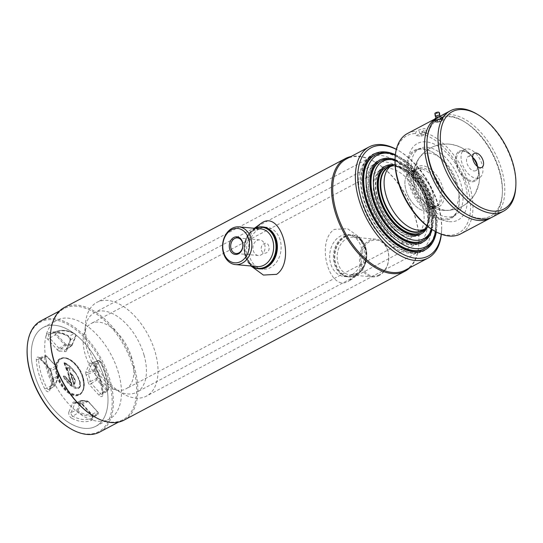 <?xml version="1.0" encoding="UTF-8"?>
<svg xmlns="http://www.w3.org/2000/svg" width="543" height="543" viewBox="0 0 543 543"><rect width="100%" height="100%" fill="white"/><g stroke="black" fill="none" stroke-linecap="round" stroke-linejoin="round"><path stroke-width="0.41" stroke-dasharray="2.71 2.04" d="M93.186 415.972A62.9 35.668 62.1 0 0 122.969 419.739A62.9 35.668 62.1 0 0 133.279 367.74A62.9 35.668 62.1 0 0 64.067 308.587A62.9 35.668 62.1 0 0 50.458 335.35M123.974 420.16A63.741 36.143 62.1 0 0 134.426 367.462A63.741 36.143 62.1 0 0 64.284 307.514M99.695 432.072A62.9 35.668 62.1 0 0 110.012 380.073A62.9 35.668 62.1 0 0 40.793 320.92M69.3 427.938A62.058 35.193 62.1 0 0 108.865 380.351A62.058 35.193 62.1 0 0 62.472 321.965A62.058 35.193 62.1 0 0 27.15 348.396M118.483 372.865A55.956 31.732 62.1 0 0 56.906 320.234A55.956 31.732 62.1 0 0 47.73 366.498A55.956 31.732 62.1 0 0 109.306 419.121A55.956 31.732 62.1 0 0 118.483 372.865M105.009 379.998A55.956 31.732 62.1 0 0 43.433 327.375A55.956 31.732 62.1 0 0 34.257 373.638A55.956 31.732 62.1 0 0 95.833 426.262A55.956 31.732 62.1 0 0 105.009 379.998A55.956 31.732 -117.9 0 1 84.504 428.352A55.956 31.732 -117.9 0 1 34.257 373.638A55.956 31.732 -117.9 0 1 54.762 325.291A55.956 31.732 -117.9 0 1 105.009 379.998M409.856 267.713A63.741 36.143 62.1 0 0 418.87 244.072A63.741 36.143 62.1 0 0 415.531 218.496A63.741 36.143 62.1 0 0 375.573 162.371A63.741 36.143 62.1 0 0 350.954 156.554M261.448 250.194C263.084 256.323 270.889 252.19 268.792 246.298C267.434 240.203 259.629 244.316 261.448 250.194M405.295 270.129A62.9 35.668 62.1 0 0 418.904 243.359A62.9 35.668 62.1 0 0 415.612 218.123A62.9 35.668 62.1 0 0 376.177 162.737A62.9 35.668 62.1 0 0 346.393 158.97M441.344 234.216A62.9 35.668 62.1 0 0 441.561 231.352A62.9 35.668 62.1 0 0 438.269 206.116A62.9 35.668 62.1 0 0 398.84 150.73A62.9 35.668 62.1 0 0 396.349 149.311M441.249 234.176A61.216 34.711 62.1 0 0 441.635 229.933A61.216 34.711 62.1 0 0 438.432 205.369A61.216 34.711 62.1 0 0 400.055 151.47A61.216 34.711 62.1 0 0 396.322 149.406M436.321 231.97A54.273 30.775 62.1 0 0 434.04 204.976A54.273 30.775 62.1 0 0 395.385 154.728M432.635 205.722A54.273 30.775 62.1 0 0 372.905 154.68A54.273 30.775 62.1 0 0 364.007 199.552A54.273 30.775 62.1 0 0 423.737 250.594A54.273 30.775 62.1 0 0 432.635 205.722M255.481 228.372A20.614 15.93 -84.9 0 0 254.586 228.807A20.614 15.93 -84.9 0 0 244.153 246.977A20.614 15.93 -84.9 0 0 252.095 266.084M254.972 228.325A21.034 16.256 -84.9 0 0 254.742 228.447A21.034 16.256 -84.9 0 0 244.126 246.515A21.034 16.256 -84.9 0 0 251.579 266.043M259.262 228.854A21.034 16.256 -84.9 0 0 248.667 251.647A21.034 16.256 -84.9 0 0 262.968 269.179A21.034 16.256 -84.9 0 0 270.448 267.597A21.034 16.256 -84.9 0 0 281.043 244.805A21.034 16.256 -84.9 0 0 266.735 227.273A21.034 16.256 -84.9 0 0 259.262 228.854M261.088 254.918A7.84 6.054 -84.9 0 0 265.032 246.42A7.84 6.054 -84.9 0 0 259.703 239.891A7.84 6.054 -84.9 0 0 256.92 240.481A7.84 6.054 -84.9 0 0 252.97 248.972A7.84 6.054 -84.9 0 0 258.298 255.502A7.84 6.054 -84.9 0 0 261.088 254.918M379.509 274.765A18.089 13.982 95.1 0 1 361.536 265.079A18.089 13.982 95.1 0 1 369.898 241.445A18.089 13.982 95.1 0 1 387.872 251.124A18.089 13.982 95.1 0 1 379.509 274.765M379.204 275.491A18.93 14.627 95.1 0 1 372.478 276.91A18.93 14.627 95.1 0 1 359.602 261.135A18.93 14.627 95.1 0 1 369.138 240.617A18.93 14.627 95.1 0 1 375.865 239.198A18.93 14.627 95.1 0 1 388.74 254.972A18.93 14.627 95.1 0 1 379.204 275.491M345.287 236.965A20.614 15.93 95.1 0 1 365.772 247.995A20.614 15.93 95.1 0 1 356.242 274.934A20.614 15.93 95.1 0 1 335.764 263.898A20.614 15.93 95.1 0 1 345.287 236.965M356.093 275.294A21.034 16.256 95.1 0 1 348.613 276.876A21.034 16.256 95.1 0 1 334.312 259.344A21.034 16.256 95.1 0 1 344.907 236.551A21.034 16.256 95.1 0 1 352.387 234.976A21.034 16.256 95.1 0 1 366.688 252.502A21.034 16.256 95.1 0 1 356.093 275.294M351.572 274.894A21.034 16.256 95.1 0 1 344.092 276.468A21.034 16.256 95.1 0 1 329.791 258.943A21.034 16.256 95.1 0 1 340.386 236.144A21.034 16.256 95.1 0 1 347.859 234.569A21.034 16.256 95.1 0 1 362.167 252.095A21.034 16.256 95.1 0 1 351.572 274.894M258.828 268.799A21.034 16.256 95.1 0 1 246.529 258.169A21.034 16.256 95.1 0 1 248.592 235.167A21.034 16.256 95.1 0 1 255.502 228.515A21.034 16.256 95.1 0 1 262.595 226.906M251.633 266.851L246.502 255.868L246.766 243.42L252.074 231.807L260.735 223.485M349.061 280.846L358.774 271.914L364.075 260.307L364.326 247.859L359.195 236.897L347.418 228.678L334.216 229.411C315.008 242.361 329.954 293.933 349.061 280.846M355.332 275.226A21.034 16.256 -84.9 0 0 362.235 268.575A21.034 16.256 -84.9 0 0 364.305 245.572A21.034 16.256 -84.9 0 0 344.147 236.483A21.034 16.256 -84.9 0 0 334.427 263.973A21.034 16.256 -84.9 0 0 355.332 275.226M429.418 204.297A46.284 26.24 -117.9 0 1 421.83 242.558A46.284 26.24 -117.9 0 1 370.903 199.037A46.284 26.24 -117.9 0 1 378.485 160.769A46.284 26.24 -117.9 0 1 429.418 204.297M395.046 159.574A46.284 26.24 -117.9 0 1 430.823 203.55A46.284 26.24 -117.9 0 1 432.119 229.526M395.352 155.04A51.795 29.37 -117.9 0 1 434.312 203.863A51.795 29.37 -117.9 0 1 436.043 231.82M387.817 153.153A53.01 30.062 -117.9 0 1 433.552 204.745A53.01 30.062 -117.9 0 1 433.368 239.117M88.176 346.224A53.01 30.062 -117.9 0 1 96.864 302.39A53.01 30.062 -117.9 0 1 155.203 352.251A53.01 30.062 -117.9 0 1 146.508 396.078A53.01 30.062 -117.9 0 1 88.176 346.224M391.496 159.506A45.021 25.528 -117.9 0 1 430.334 203.313A45.021 25.528 -117.9 0 1 430.178 232.506M144.024 355.041A45.021 25.528 -117.9 0 1 136.646 392.256A45.021 25.528 -117.9 0 1 87.104 349.923A45.021 25.528 -117.9 0 1 94.482 312.7A45.021 25.528 -117.9 0 1 144.024 355.041M395.026 160.165A43.807 24.842 -117.9 0 1 431.094 202.437A43.807 24.842 -117.9 0 1 431.624 229.214M377.792 198.514A38.288 21.713 -117.9 0 1 384.071 166.864A38.288 21.713 -117.9 0 1 426.201 202.865A38.288 21.713 -117.9 0 1 419.922 234.522A38.288 21.713 -117.9 0 1 377.792 198.514M393.865 164.753A38.288 21.713 -117.9 0 1 427.606 202.118A38.288 21.713 -117.9 0 1 427.165 227.598M423.968 229.519A36.055 20.444 62.1 0 0 427.606 224.558A36.055 20.444 62.1 0 0 429.615 215.646A36.055 20.444 62.1 0 0 427.728 201.181A36.055 20.444 62.1 0 0 405.126 169.436A36.055 20.444 62.1 0 0 396.621 166.097A36.055 20.444 62.1 0 0 390.478 166.321M425.257 228.834A37.026 20.994 62.1 0 0 426.995 225.895A37.026 20.994 62.1 0 0 427.117 201.887A37.026 20.994 62.1 0 0 395.175 165.853A37.026 20.994 62.1 0 0 391.768 165.635M131.929 358.319A37.026 20.994 62.1 0 0 91.183 323.499A37.026 20.994 62.1 0 0 85.115 354.104A37.026 20.994 62.1 0 0 125.861 388.924A37.026 20.994 62.1 0 0 131.929 358.319M382.713 196.946A35.634 20.206 62.1 0 0 409.354 230.47A35.634 20.206 62.1 0 0 429.635 215.293A35.634 20.206 62.1 0 0 427.769 200.998A35.634 20.206 62.1 0 0 405.431 169.62A35.634 20.206 62.1 0 0 382.713 196.946M73.787 383.521L71.119 374.1L74.14 384.77L71.819 384.804L70.916 382.381L70.325 382.564L65.289 376.435L63.28 376.055L63.205 376.598C67.413 384.546 79.122 394.008 80.432 384.946C77.792 374.432 72.382 366.987 64.217 362.609L64.006 362.989L64.712 362.887C72.504 367.095 77.744 374.256 80.445 384.369C79.332 393.18 68.031 384.084 63.87 376.333L65.384 376.469L70.834 382.808L71.635 385.014L74.038 385.34L73.97 383.915C77.703 383.127 73.536 375.091 70.386 372.579L74.215 384.783M99.023 361.041A0.842 0.631 -157 0 0 97.923 360.762L94.109 369.763L88.122 372.376L91.937 363.382A2.416 1.371 -117.9 0 1 92.398 362.887A2.416 1.371 -117.9 0 1 94.699 364.441A47.01 26.661 -117.9 0 1 100.489 378.892A47.01 26.661 -117.9 0 1 102.953 393.037A1.683 0.882 177.2 0 0 102.505 393.675A1.683 0.882 177.2 0 0 102.96 394.238A48.694 27.612 62.1 0 0 100.414 379.591A48.694 27.612 62.1 0 0 94.414 364.625A4.093 2.321 62.1 0 0 89.731 362.819L85.916 371.819A1.683 1.256 -157 0 0 88.122 372.376A2.416 1.371 -117.9 0 0 88.129 373.91A2.416 1.371 -117.9 0 0 88.231 374.208L95.256 370.828A1.032 0.584 -117.9 0 1 95.208 370.699A1.032 0.584 -117.9 0 1 95.208 370.041L99.023 361.041A1.032 0.584 -117.9 0 1 100.204 361.502L100.061 361.59A1.873 1.059 62.1 0 0 98.276 360.382A1.873 1.059 62.1 0 0 97.923 360.762L91.937 363.382A1.683 1.256 23 0 1 89.731 362.819M87.769 401.399A1.032 0.584 -117.9 0 1 88.4 401.718L97.747 411.899A1.032 0.584 -117.9 0 1 98.134 412.585A1.032 0.584 -117.9 0 1 97.957 413.447A0.842 0.692 63.8 0 1 97.774 414.492A46.474 26.349 62.1 0 1 78.368 412.748A0.842 0.536 -62.4 0 0 78.905 411.737A1.032 0.584 -117.9 0 1 78.206 410.141A0.842 0.631 23 0 0 77.099 409.863A1.873 1.059 62.1 0 0 77.106 411.051A1.873 1.059 62.1 0 0 78.368 412.748L72.755 416.196A2.416 1.371 -117.9 0 1 71.126 414.01A2.416 1.371 -117.9 0 1 71.119 412.476L77.099 409.863L80.914 400.863L74.934 403.476A2.416 1.371 -117.9 0 1 75.396 402.987A2.416 1.371 -117.9 0 1 76.034 402.96L81.776 400.462A0.842 0.611 105.2 0 1 82.495 400.924A30.944 17.546 62.1 0 0 87.769 401.399A0.842 0.679 -96.6 0 0 86.907 400.924A30.103 17.071 -117.9 0 1 81.776 400.462A1.873 1.059 62.1 0 0 81.274 400.483A1.873 1.059 62.1 0 0 80.914 400.863A0.842 0.631 23 0 1 82.02 401.141A1.032 0.584 -117.9 0 1 82.495 400.924M88.4 401.718L88.047 401.508A1.873 1.059 62.1 0 0 86.907 400.924L81.077 403.415A2.416 1.371 -117.9 0 1 82.543 404.162L91.896 414.343A2.416 1.371 -117.9 0 1 92.799 415.958A2.416 1.371 -117.9 0 1 92.459 417.92A2.416 1.371 -117.9 0 1 92.378 417.961A1.683 1.385 -116.2 0 0 92.011 420.058A4.093 2.321 62.1 0 0 92.717 416.657A4.093 2.321 62.1 0 0 91.19 413.922L81.844 403.741A4.093 2.321 62.1 0 0 79.353 402.478A27.883 15.808 -117.9 0 1 74.595 402.051A1.683 1.222 -74.8 0 0 75.382 403.021A1.683 1.222 -74.8 0 0 76.034 402.96A29.56 16.765 62.1 0 0 81.077 403.415A1.683 1.351 83.4 0 1 79.353 402.478M46.725 356.337L46.372 356.127A1.873 1.059 62.1 0 0 45.055 355.597A1.873 1.059 62.1 0 0 44.601 356.602A0.842 0.441 -2.8 0 1 45.748 356.602A1.032 0.584 -117.9 0 1 46.725 356.337L56.078 366.274L46.372 356.127L40.868 358.787L50.221 368.969A2.416 1.371 -117.9 0 1 51.123 370.584A2.416 1.371 -117.9 0 1 51.198 370.883A29.56 16.765 62.1 0 0 53.316 378.227A2.416 1.371 -117.9 0 1 53.418 378.525A2.416 1.371 -117.9 0 1 53.424 380.059L49.61 389.053A2.416 1.371 -117.9 0 1 49.264 389.487A2.416 1.371 -117.9 0 1 46.847 387.987A47.01 26.661 -117.9 0 1 38.594 359.398A2.416 1.371 -117.9 0 1 39.171 358.102A2.416 1.371 -117.9 0 1 40.868 358.787A1.683 0.577 137.4 0 1 40.155 358.855A1.683 0.577 137.4 0 1 40.168 358.366A4.093 2.321 62.1 0 0 36.306 359.405A48.694 27.612 62.1 0 0 44.852 389.012A4.093 2.321 62.1 0 0 49.535 390.817L53.35 381.824A4.093 2.321 62.1 0 0 53.336 379.224A4.093 2.321 62.1 0 0 53.166 378.715L58.637 375.274A30.103 17.071 -117.9 0 1 56.479 367.794L51.198 370.883A1.683 0.652 -11.1 0 0 50.743 371.46A1.683 0.652 -11.1 0 0 51.164 371.785A4.093 2.321 62.1 0 0 51.042 371.283A4.093 2.321 62.1 0 0 49.515 368.548A1.683 0.577 -42.6 0 0 49.501 369.036A1.683 0.577 -42.6 0 0 50.221 368.969L55.719 366.308A1.873 1.059 62.1 0 1 56.418 367.563A1.873 1.059 62.1 0 1 56.479 367.794L56.078 366.274L46.732 356.093M67.923 370.93L67.176 368.052L68.846 367.923L70.359 372.505M66.952 367.72L68.846 367.923L66.952 367.72L67.617 370.591L66.741 370.76L67.373 371.263L70.291 382.462L65.228 376.455M63.205 376.598L63.504 376.408L70.834 385.197L78.755 388.197L80.031 382.021L76.115 373.896L64.712 362.887L64.339 362.887L67.081 370.652L67.4 370.496L64.712 362.887M63.504 376.408L63.87 376.333M68.628 373.38L68.975 373.299L67.454 368.032M70.624 373.441L70.325 372.552M73.97 383.915L73.481 383.643L70.318 373.767L70.522 372.966L69.09 368.283M69.151 368.31L68.656 367.774L67.101 367.631M73.882 383.772L73.753 383.779C77.154 382.958 73.339 375.607 70.454 373.15M70.217 373.408C72.959 375.756 76.726 382.801 73.481 383.643L73.509 383.528M70.631 382.374L68.235 374.073L68.975 373.299M68.235 374.073L67.895 374.154M70.665 373.665L70.78 374.195L70.665 373.665M416.087 235.126A37.026 20.994 62.1 0 0 422.155 204.514A37.026 20.994 62.1 0 0 381.41 169.694A37.026 20.994 62.1 0 0 375.342 200.306A37.026 20.994 62.1 0 0 416.087 235.126L420.37 232.852A37.026 20.994 62.1 0 0 428.379 217.098A37.026 20.994 62.1 0 0 426.445 202.247A37.026 20.994 62.1 0 0 403.232 169.64A37.026 20.994 62.1 0 0 385.7 167.427L91.183 323.499M426.282 202.987A38.709 21.951 62.1 0 0 402.017 168.907A38.709 21.951 62.1 0 0 377.344 198.589A38.709 21.951 62.1 0 0 406.279 235.004A38.709 21.951 62.1 0 0 428.312 218.517A38.709 21.951 62.1 0 0 426.282 202.987M417.995 243.162A45.021 25.528 62.1 0 0 425.373 205.946A45.021 25.528 62.1 0 0 375.831 163.606A45.021 25.528 62.1 0 0 368.453 200.829A45.021 25.528 62.1 0 0 417.995 243.162L422.278 240.888A45.021 25.528 62.1 0 0 432.018 221.734A45.021 25.528 62.1 0 0 429.662 203.673A45.021 25.528 62.1 0 0 401.44 164.034A45.021 25.528 62.1 0 0 380.12 161.332L94.482 312.7M429.499 204.419A46.705 26.485 62.1 0 0 400.225 163.294A46.705 26.485 62.1 0 0 370.448 199.105A46.705 26.485 62.1 0 0 405.363 243.047A46.705 26.485 62.1 0 0 431.943 223.153A46.705 26.485 62.1 0 0 429.499 204.419M419.895 251.199A53.01 30.062 62.1 0 0 428.59 207.372A53.01 30.062 62.1 0 0 370.251 157.518A53.01 30.062 62.1 0 0 361.563 201.344A53.01 30.062 62.1 0 0 419.895 251.199L424.185 248.932A53.01 30.062 62.1 0 0 435.649 226.37A53.01 30.062 62.1 0 0 432.873 205.098A53.01 30.062 62.1 0 0 399.641 158.42A53.01 30.062 62.1 0 0 374.541 155.244L96.864 302.39M432.717 205.845A54.694 31.012 62.1 0 0 398.426 157.687A54.694 31.012 62.1 0 0 363.559 199.627A54.694 31.012 62.1 0 0 404.447 251.083A54.694 31.012 62.1 0 0 435.581 227.788A54.694 31.012 62.1 0 0 432.717 205.845M420.75 168.601L419.386 168.629C414.445 170.149 412.761 171.215 414.35 171.812C418.986 171.771 421.28 170.767 421.212 168.792L420.75 168.601M434.583 207.467A22.643 12.842 62.1 0 0 442.884 187.898A22.643 12.842 62.1 0 0 422.549 165.758A22.643 12.842 62.1 0 0 413.04 177.588L413.04 177.588A22.643 12.842 62.1 0 0 427.314 204.521L427.314 204.521A22.643 12.842 62.1 0 0 434.583 207.467M462.602 150.615A16.921 9.591 62.1 0 0 456.398 165.228A16.921 9.591 62.1 0 0 471.595 181.769A16.921 9.591 62.1 0 0 477.792 167.156A16.921 9.591 62.1 0 0 462.602 150.615A16.914 9.591 62.1 0 0 456.405 165.228A16.914 9.591 62.1 0 0 471.589 181.769A16.914 9.591 62.1 0 0 477.786 167.156A16.914 9.591 62.1 0 0 462.602 150.615M413.739 172.131A21.034 11.926 62.1 0 0 409.476 172.918A21.034 11.926 62.1 0 0 407.216 193.736A21.034 11.926 62.1 0 0 424.918 210.881A21.034 11.926 62.1 0 0 429.18 210.093A21.034 11.926 62.1 0 0 433.728 201.141A21.034 11.926 62.1 0 0 419.44 174.181A21.034 11.926 62.1 0 0 413.739 172.131A21.034 11.926 62.1 0 0 409.476 172.918A21.034 11.926 62.1 0 0 407.216 193.736A21.034 11.926 62.1 0 0 424.918 210.881A21.034 11.926 62.1 0 0 429.18 210.093A21.034 11.926 62.1 0 0 431.434 189.276A21.034 11.926 62.1 0 0 413.739 172.131M428.094 226.777A35.763 20.281 62.1 0 0 433.09 213.569A35.763 20.281 62.1 0 0 408.798 167.733A35.763 20.281 62.1 0 0 399.105 164.251A35.763 20.281 62.1 0 0 395.066 164.448M421.986 230.571A35.763 20.281 62.1 0 0 425.827 195.181A35.763 20.281 62.1 0 0 395.738 166.036A35.763 20.281 62.1 0 0 388.496 167.373M422.515 148.721A38.709 21.951 -117.9 0 1 433.009 152.481A38.709 21.951 -117.9 0 1 459.297 202.098A38.709 21.951 -117.9 0 1 443.088 220.01A38.709 21.951 -117.9 0 1 408.329 182.163A38.709 21.951 -117.9 0 1 422.515 148.721M423.35 149.169A37.867 21.469 -117.9 0 1 433.613 152.854A37.867 21.469 -117.9 0 1 459.337 201.385A37.867 21.469 -117.9 0 1 451.145 217.499A37.867 21.469 -117.9 0 1 443.475 218.91A37.867 21.469 -117.9 0 1 411.621 188.054A37.867 21.469 -117.9 0 1 415.68 150.581A37.867 21.469 -117.9 0 1 423.35 149.169M427.022 147.228A37.867 21.469 -117.9 0 1 458.883 178.084A37.867 21.469 -117.9 0 1 454.817 215.551A37.867 21.469 -117.9 0 1 447.154 216.962A37.867 21.469 -117.9 0 1 415.293 186.106A37.867 21.469 -117.9 0 1 419.359 148.639A37.867 21.469 -117.9 0 1 427.022 147.228M438.072 117.349A56.798 32.207 -117.9 0 1 448.328 115.835A56.798 32.207 -117.9 0 1 463.722 121.354A56.798 32.207 -117.9 0 1 502.302 194.156A56.798 32.207 -117.9 0 1 491.218 217.634M436.844 121.917C435.825 120.967 437.359 120.152 441.432 119.487C442.504 120.614 440.97 121.428 436.844 121.917M421.483 136.178L420.852 133.999L421.633 131.793L424.076 130.496L425.434 128.996L424.443 128.494L418.762 130.021L416.311 131.318L415.531 133.517L416.162 135.696L419.834 133.748A4.208 1.201 -16.1 0 1 424.029 132.431A4.208 1.201 -16.1 0 1 426.54 132.825A4.208 1.201 -16.1 0 1 425.155 134.23L421.483 136.178L416.162 135.696M407.426 133.53A56.798 32.207 -117.9 0 1 416.311 131.318M426.961 141.54A55.114 31.256 -117.9 0 1 449.998 116.738A55.114 31.256 -117.9 0 1 464.937 122.094A55.114 31.256 -117.9 0 1 502.377 192.738A55.114 31.256 -117.9 0 1 479.299 218.245A55.114 31.256 -117.9 0 1 464.957 213.25M421.633 131.793A56.798 32.207 -117.9 0 1 467.482 179.631A56.798 32.207 -117.9 0 1 460.62 233.904M420.852 133.999A55.114 31.256 -117.9 0 1 470.136 199.525A55.114 31.256 -117.9 0 1 432.506 229.764M395.073 159.119A55.114 31.256 -117.9 0 1 415.531 133.517M439.273 116.657A56.798 32.207 -117.9 0 1 450.771 114.539A56.798 32.207 -117.9 0 1 498.562 160.823A56.798 32.207 -117.9 0 1 492.467 217.03M426.913 142.246A55.114 31.256 -117.9 0 1 449.998 116.738A55.114 31.256 -117.9 0 1 499.492 170.624A55.114 31.256 -117.9 0 1 479.299 218.245A55.114 31.256 -117.9 0 1 464.353 212.89M477.473 166.525A7.996 4.534 -117.9 0 1 475.736 170.658A7.996 4.534 -117.9 0 1 474.12 170.957A7.996 4.534 -117.9 0 1 467.394 164.441A7.996 4.534 -117.9 0 1 468.249 156.533A7.996 4.534 -117.9 0 1 469.871 156.235A7.996 4.534 -117.9 0 1 472.648 157.422M477.195 114.213A56.798 32.207 -117.9 0 1 515.775 187.016M477.467 166.491A15.985 9.068 -117.9 0 1 474.969 180.113A15.985 9.068 -117.9 0 1 471.731 180.71A15.985 9.068 -117.9 0 1 458.278 167.685A15.985 9.068 -117.9 0 1 459.996 151.864A15.985 9.068 -117.9 0 1 463.233 151.266A15.985 9.068 -117.9 0 1 472.675 157.443M467.747 148.87A15.985 9.068 -117.9 0 1 481.2 161.902A15.985 9.068 -117.9 0 1 479.483 177.724A15.985 9.068 -117.9 0 1 476.245 178.321A15.985 9.068 -117.9 0 1 462.792 165.289A15.985 9.068 -117.9 0 1 464.509 149.468A15.985 9.068 -117.9 0 1 467.747 148.87M449.217 221.68A43.338 24.571 62.1 0 0 465.093 184.233A43.338 24.571 62.1 0 0 426.18 141.866A43.338 24.571 62.1 0 0 410.304 179.305A43.338 24.571 62.1 0 0 449.217 221.68M445.959 210.392A31.08 17.627 62.1 0 0 457.349 183.534A31.08 17.627 62.1 0 0 429.438 153.146A31.08 17.627 62.1 0 0 418.049 180.004A31.08 17.627 62.1 0 0 445.959 210.392M433.138 206.523A21.034 11.926 62.1 0 0 437.4 205.736A21.034 11.926 62.1 0 0 439.654 184.919A21.034 11.926 62.1 0 0 421.959 167.78A21.034 11.926 62.1 0 0 417.696 168.561A21.034 11.926 62.1 0 0 413.359 181.817A21.034 11.926 62.1 0 0 423.995 201.887A21.034 11.926 62.1 0 0 433.138 206.523M435.771 116.63A2.104 0.597 163.9 0 0 435.873 116.759L435.791 116.697A2.104 0.597 163.9 0 0 435.873 116.759A2.104 0.597 163.9 0 0 437.963 116.63A2.104 0.597 163.9 0 0 439.796 115.625A2.104 0.597 163.9 0 0 439.823 115.516L439.796 115.625A2.104 0.597 163.9 0 0 439.816 115.462M435.282 119.406A3.367 0.957 163.9 0 0 439.083 119.195A3.367 0.957 163.9 0 0 441.656 117.349A3.367 0.957 163.9 0 0 441.371 117.166A3.367 0.957 163.9 0 0 438.201 117.458A3.367 0.957 163.9 0 0 435.364 118.903A3.367 0.957 163.9 0 0 435.282 119.406M437.04 119.955L434.38 119.718L435.052 122.046L437.712 122.284L437.04 119.955A4.33 1.235 163.9 0 0 437.169 119.935L437.841 122.263L441.826 120.974L441.16 118.652A4.33 1.235 163.9 0 0 441.255 118.598L441.927 120.919L443.251 119.392L442.579 117.071A4.33 1.235 163.9 0 0 442.559 117.037L443.224 119.365L440.563 119.121L439.891 116.799A4.33 1.235 163.9 0 0 439.769 116.82L440.441 119.141L436.45 120.431L435.88 118.455M435.778 118.503L436.348 120.485L435.024 122.012L434.352 119.684A4.33 1.235 163.9 0 0 434.38 119.718M434.352 119.684L435.73 118.34M435.832 118.293L437.651 117.498M437.78 117.458L439.769 116.82M439.891 116.799L442.559 117.037M442.579 117.071L441.255 118.598M441.16 118.652L437.169 119.935M434.895 113.385A2.104 0.597 163.9 0 0 434.909 113.596A2.104 0.597 163.9 0 0 437.285 113.46A2.104 0.597 163.9 0 0 438.893 112.313M437.502 112.761L436.307 113.148L437.502 112.761M435.791 116.697L435.873 116.759A2.104 0.597 163.9 0 0 437.787 116.677A2.104 0.597 163.9 0 0 439.715 115.754A2.104 0.597 163.9 0 0 439.796 115.625L439.837 115.53M435.398 118.863A3.367 0.957 163.9 0 0 435.364 118.903A3.367 0.957 163.9 0 0 437.461 119.589A3.367 0.957 163.9 0 0 441.534 117.892A3.367 0.957 163.9 0 0 441.371 117.166A3.367 0.957 163.9 0 0 438.255 117.437A3.367 0.957 163.9 0 0 435.398 118.863M434.536 119.161L435.941 122.372L435.269 120.044A4.33 1.235 163.9 0 0 435.357 120.051L436.029 122.379L439.871 121.775L439.199 119.446A4.33 1.235 163.9 0 0 439.328 119.406L440 121.734L443.068 120.105L442.396 117.783A4.33 1.235 163.9 0 0 442.436 117.729L443.108 120.057L441.663 116.711A4.33 1.235 163.9 0 0 441.581 116.704L442.246 119.026L438.405 119.63L437.787 117.478M435.269 120.044L434.583 119.141M438.276 117.22L441.581 116.704M441.663 116.711L442.436 117.729M442.396 117.783L439.328 119.406M439.199 119.446L435.357 120.051M437.658 117.539L438.276 119.677L435.208 121.299L434.59 119.141M434.882 113.541A2.104 0.597 163.9 0 0 436.653 113.636A2.104 0.597 163.9 0 0 438.819 112.652A2.104 0.597 163.9 0 0 438.825 112.252M437.475 112.863L436.328 113.046L437.475 112.863M253.968 230.266A18.93 14.627 -84.9 0 0 244.431 250.778A18.93 14.627 -84.9 0 0 257.307 266.552C242.986 266.708 240.074 236.402 254.314 230.198L260.701 228.841A18.93 14.627 -84.9 0 0 253.968 230.266M356.86 273.482A18.93 14.627 95.1 0 1 350.133 274.901A18.93 14.627 95.1 0 1 337.257 259.126A18.93 14.627 95.1 0 1 346.801 238.608A18.93 14.627 95.1 0 1 353.527 237.189A18.93 14.627 95.1 0 1 366.396 252.963A18.93 14.627 95.1 0 1 356.86 273.482M57.538 375.315A20.193 11.451 62.1 0 0 79.76 394.306A20.193 11.451 62.1 0 0 83.072 377.609A20.193 11.451 62.1 0 0 60.85 358.618A20.193 11.451 62.1 0 0 57.538 375.315M83.113 377.426A19.772 11.213 -117.9 0 1 75.871 394.51A19.772 11.213 -117.9 0 1 58.108 375.179A19.772 11.213 -117.9 0 1 65.357 358.088A19.772 11.213 -117.9 0 1 83.113 377.426M82.706 377.806A20.193 11.451 -117.9 0 1 79.393 394.503A20.193 11.451 -117.9 0 1 57.171 375.512A20.193 11.451 -117.9 0 1 60.483 358.814A20.193 11.451 -117.9 0 1 82.706 377.806M82.665 377.989A20.614 11.688 62.1 0 0 64.155 357.837A20.614 11.688 62.1 0 0 56.601 375.647A20.614 11.688 62.1 0 0 75.11 395.806A20.614 11.688 62.1 0 0 82.665 377.989M53.35 381.824A1.683 1.256 23 0 1 53.024 380.514A1.683 1.256 23 0 1 53.424 380.059L58.719 376.693A0.842 0.631 -157 0 0 58.753 375.81L54.938 384.811A1.032 0.584 -117.9 0 1 53.757 384.356A45.632 25.874 -117.9 0 1 45.748 356.602M56.072 366.518A1.032 0.584 -117.9 0 1 56.458 367.211A1.032 0.584 -117.9 0 1 56.492 367.339L58.637 375.274A1.873 1.059 62.1 0 1 58.712 375.505A1.873 1.059 62.1 0 1 58.719 376.693L54.904 385.693A0.842 0.631 -157 0 0 54.938 384.811M56.492 367.339A30.944 17.546 62.1 0 0 58.712 375.03L58.915 376.462L54.633 386.025A1.873 1.059 62.1 0 0 54.904 385.693L49.61 389.053A1.683 1.256 -157 0 0 49.209 389.514A1.683 1.256 -157 0 0 49.535 390.817M58.712 375.03A1.032 0.584 -117.9 0 1 58.753 375.159A1.032 0.584 -117.9 0 1 58.753 375.81M97.747 411.899L97.394 411.689A1.873 1.059 62.1 0 1 98.093 412.938A1.873 1.059 62.1 0 1 97.828 414.458A1.873 1.059 62.1 0 1 97.774 414.492L92.378 417.961A47.01 26.661 -117.9 0 1 72.755 416.196A1.683 1.072 117.6 0 0 71.683 418.232A48.694 27.612 62.1 0 0 92.011 420.058M87.26 378.403A27.883 15.808 -117.9 0 1 88.095 381.851A1.683 0.652 168.9 0 0 90.348 381.553A29.56 16.765 62.1 0 0 89.459 377.894A29.56 16.765 62.1 0 0 88.231 374.208L86.099 374.928A27.883 15.808 -117.9 0 1 87.26 378.403M95.208 370.041A0.842 0.631 23 0 0 94.109 369.763A1.873 1.059 62.1 0 0 94.109 370.95A1.873 1.059 62.1 0 0 94.19 371.181A30.103 17.071 -117.9 0 1 95.439 374.941A30.103 17.071 -117.9 0 1 96.349 378.661L90.348 381.553A2.416 1.371 -117.9 0 0 91.319 383.467L97.889 379.333A1.032 0.584 -117.9 0 1 97.502 378.641A1.032 0.584 -117.9 0 1 97.475 378.512A30.944 17.546 62.1 0 0 95.256 370.828M100.204 361.502A45.632 25.874 -117.9 0 1 108.213 389.25A0.842 0.441 -2.8 0 1 108.444 389.535A0.842 0.441 -2.8 0 1 108.22 389.854L102.953 393.037A2.416 1.371 -117.9 0 1 102.484 394.272A2.416 1.371 -117.9 0 1 100.672 393.648L91.319 383.467A1.683 0.577 137.4 0 0 89.751 385.096L99.097 395.277A4.093 2.321 62.1 0 0 102.96 394.238M97.475 378.512L96.349 378.661A1.873 1.059 62.1 0 0 96.403 378.892A1.873 1.059 62.1 0 0 97.102 380.148L106.455 390.329A1.873 1.059 62.1 0 0 107.86 390.811A1.873 1.059 62.1 0 0 108.22 389.854A46.474 26.349 62.1 0 0 105.79 375.871A46.474 26.349 62.1 0 0 100.061 361.59L94.414 364.625M70.42 338.425A2.416 1.371 -117.9 0 1 70.427 339.959A1.683 1.256 -157 0 0 70.027 340.413A1.683 1.256 -157 0 0 70.352 341.723A4.093 2.321 62.1 0 0 70.339 339.124A4.093 2.321 62.1 0 0 67.583 335.411A48.694 27.612 62.1 0 0 47.255 333.585A1.683 1.385 -116.2 0 0 49.162 334.468A47.01 26.661 -117.9 0 1 49.915 334.121A47.01 26.661 -117.9 0 1 68.791 336.232A2.416 1.371 -117.9 0 1 70.42 338.425M75.056 334.121A0.842 0.536 -62.4 0 0 74.452 333.707A46.474 26.349 62.1 0 0 55.8 331.617A46.474 26.349 62.1 0 0 55.053 331.963A1.873 1.059 62.1 0 0 55.427 334.766L56.214 333.952A1.032 0.584 -117.9 0 1 56.01 332.404A45.632 25.874 -117.9 0 1 75.056 334.121A1.032 0.584 -117.9 0 1 75.755 335.058A1.032 0.584 -117.9 0 1 75.755 335.71L71.941 344.71A1.032 0.584 -117.9 0 1 71.472 344.927A0.842 0.611 105.2 0 1 71.052 345.993A1.873 1.059 62.1 0 0 71.635 345.925A1.873 1.059 62.1 0 0 71.907 345.592L75.721 336.592A1.873 1.059 62.1 0 0 75.715 335.404A1.873 1.059 62.1 0 0 74.452 333.707L68.791 336.232A1.683 1.072 117.6 0 1 68.024 336.253A1.683 1.072 117.6 0 1 67.583 335.411M71.941 344.71A0.842 0.631 23 0 1 71.907 345.592L66.613 348.952A2.416 1.371 -117.9 0 1 66.266 349.387A2.416 1.371 -117.9 0 1 65.506 349.468L71.052 345.993A30.103 17.071 -117.9 0 0 65.913 345.531L60.463 349.02A2.416 1.371 -117.9 0 1 58.997 348.273L64.78 344.948A1.873 1.059 62.1 0 0 65.913 345.531A0.842 0.679 -96.6 0 0 66.192 344.452A1.032 0.584 -117.9 0 1 65.567 344.133L64.78 344.948L55.427 334.766L49.651 338.092A2.416 1.371 -117.9 0 1 49.162 334.468L55.053 331.963A0.842 0.692 63.8 0 1 56.01 332.404M65.567 344.133L56.214 333.952M71.472 344.927A30.944 17.546 62.1 0 0 66.192 344.452M75.755 335.71A0.842 0.631 23 0 1 75.721 336.592L70.427 339.959L66.613 348.952A1.683 1.256 -157 0 0 66.212 349.414A1.683 1.256 -157 0 0 66.538 350.717L70.352 341.723M58.997 348.273L49.651 338.092A1.683 0.577 137.4 0 0 48.076 339.721L57.422 349.902A1.683 0.577 137.4 0 1 58.997 348.273M64.665 351.592A1.683 1.222 -74.8 0 1 65.506 349.468A29.56 16.765 62.1 0 0 60.463 349.02A1.683 1.351 83.4 0 0 59.913 351.165A27.883 15.808 -117.9 0 1 64.665 351.592A4.093 2.321 62.1 0 0 66.538 350.717M47.255 333.585A4.093 2.321 62.1 0 0 48.076 339.721M57.422 349.902A4.093 2.321 62.1 0 0 59.913 351.165M108.213 389.25A1.032 0.584 -117.9 0 1 107.242 389.514L100.672 393.648A1.683 0.577 -42.6 0 0 99.097 395.277M107.242 389.514L97.889 379.333M85.916 371.819A4.093 2.321 62.1 0 0 86.099 374.928M88.095 381.851A4.093 2.321 62.1 0 0 89.751 385.096M78.206 410.141L82.02 401.141M97.957 413.447A45.632 25.874 -117.9 0 1 78.905 411.737M88.407 401.474L98.331 412.68L97.828 414.458L92.391 417.981L92.324 416.474L91.176 414.411A1.683 0.577 137.4 0 0 91.896 414.343L97.394 411.689L88.047 401.508L82.543 404.162A1.683 0.577 137.4 0 1 81.823 404.23A1.683 0.577 137.4 0 1 81.844 403.741M71.119 412.476L74.934 403.476A1.683 1.256 -157 0 1 72.728 402.92L68.913 411.92A1.683 1.256 -157 0 0 71.119 412.476M81.274 400.483L75.307 403.008L80.771 403.497L81.823 404.23L91.176 414.411A1.683 0.577 137.4 0 1 91.19 413.922M74.595 402.051A4.093 2.321 62.1 0 0 72.728 402.92M68.913 411.92A4.093 2.321 62.1 0 0 71.683 418.232M36.306 359.405A1.683 0.882 -2.8 0 0 38.594 359.398L44.601 356.602A46.474 26.349 62.1 0 0 52.759 384.865A1.873 1.059 62.1 0 0 54.633 386.025L49.189 389.548L53.024 380.514L50.655 371.1L49.501 369.036L39.082 358.122L45.055 355.597M44.852 389.012L53.757 384.356M49.515 368.548L40.168 358.366M53.166 378.715A27.883 15.808 -117.9 0 1 51.164 371.785M64.916 376.204L63.28 376.055M71.981 384.573L68.832 373.896M64.006 362.989L66.741 370.76M68.486 373.944L70.916 382.381M419.386 168.629A21.034 11.926 62.1 0 0 416.026 169.45A21.034 11.926 62.1 0 0 413.766 190.267A21.034 11.926 62.1 0 0 431.468 207.406A21.034 11.926 62.1 0 0 435.73 206.625A21.034 11.926 62.1 0 0 438.249 186.473A21.034 11.926 62.1 0 0 421.212 168.792M419.834 133.748L418.762 130.021M425.155 134.23L424.076 130.496M118.408 422.155L122.969 419.739M43.433 327.375L56.906 320.234M418.904 243.359L418.87 244.072M441.635 229.933L441.561 231.352M372.905 154.68L374.317 153.934M423.737 250.594L425.142 249.848M400.055 151.47L398.84 150.73M376.177 162.737L375.573 162.371M95.833 426.262L109.306 419.121M59.506 311.003L64.067 308.587M262.968 269.179L259.208 268.839M259.703 239.891L237.467 237.888M258.298 255.502L236.062 253.506M266.735 227.273L262.975 226.933M375.865 239.198L353.527 237.189C367.849 237.033 370.76 267.339 356.52 273.543L350.133 274.901L372.478 276.91M344.092 276.468L348.613 276.876M347.859 234.569L352.387 234.976M250.968 265.982L246.529 258.169M254.355 228.27L248.592 235.167M350.092 280.263C354.796 277.548 358.842 273.652 362.235 268.575M359.195 236.897L364.305 245.572M423.235 241.811L421.83 242.558M424.185 248.932L146.508 396.078M379.896 160.022L378.485 160.769M422.278 240.888L136.646 392.256M385.476 166.117L384.071 166.864M421.334 233.775L419.922 234.522M427.606 224.558L426.995 225.895M429.635 215.293L429.615 215.646M420.37 232.852L125.861 388.924M396.621 166.097L395.175 165.853M79.76 394.306C84.213 391.381 85.366 385.768 83.208 377.473C79.95 365.14 67.658 354.498 60.85 358.618L60.483 358.814C66.68 354.803 79.319 365.412 82.57 377.948C84.66 386.317 83.602 391.836 79.393 394.503L79.76 394.306M98.276 360.382L92.31 362.907L94.143 364.753L100.021 379.408L102.417 394.333L107.86 390.811L108.444 389.535C107.921 380.344 105.22 370.978 100.34 361.434M69.952 338.941L70.027 340.413L66.198 349.448L71.635 345.925L75.918 336.368L75.952 335.146L74.832 333.694C67.76 330.049 61.413 329.357 55.8 331.617L49.915 334.121C54.965 331.997 61.006 332.703 68.024 336.253L69.952 338.941M82.102 400.435L87.063 400.883M65.079 376.353L63.443 376.211M70.325 382.564C68.445 381.206 66.735 379.177 65.194 376.482M64.359 362.731L64.298 362.744C66.015 363.281 68.18 364.889 70.807 367.557C75.389 371.616 80.69 381.444 80.289 383.887C80.391 386.487 79.882 387.919 78.755 388.197C79.889 387.607 80.479 386.48 80.52 384.811L80.16 382.109C77.676 374.399 73.42 370.088 71.649 368.147C69.205 365.453 66.843 363.64 64.563 362.731M69.158 368.188L70.685 373.469M74.337 383.616L73.814 383.758M73.42 383.616L70.76 374.392M71.174 374.107L74.242 384.722M403.232 169.64L402.017 168.907M381.41 169.694L385.7 167.427M428.379 217.098L428.312 218.517M401.44 164.034L400.225 163.294M375.831 163.606L380.12 161.332M432.018 221.734L431.943 223.153M399.641 158.42L398.426 157.687M370.251 157.518L374.541 155.244M435.649 226.37L435.581 227.788M437.4 205.736L429.18 210.093L435.73 206.625L433.26 207.026L427.314 204.521A33.238 33.238 0 0 0 479.381 180.201A33.238 33.238 0 0 0 430.708 147.859A33.238 33.238 0 0 0 413.04 177.588L414.506 170.93L416.026 169.45L409.476 172.918L417.696 168.561M419.44 174.181L408.798 167.733M433.728 201.141L433.09 213.569M433.613 152.854L433.009 152.481M459.337 201.385L459.297 202.098M454.817 215.551L451.145 217.499M464.937 122.094L463.722 121.354M502.377 192.738L502.302 194.156M426.54 132.825L425.434 128.996M419.359 148.639L415.68 150.581M481.865 167.414L475.736 170.658M474.378 153.289L468.249 156.533M479.483 177.724L474.969 180.113M464.509 149.468L459.996 151.864M423.995 201.887C429.513 206.788 435.948 209.605 443.298 210.324C457.498 210.969 468.249 205.186 475.539 192.975L478.899 183.561C479.964 177.968 479.632 172.464 477.908 167.034C472.939 153.676 463.389 146.04 449.251 144.126C435.608 143.454 425.074 148.857 417.655 160.328L413.739 170.448L413.359 181.817M440.264 116.317L441.371 117.166L440.264 116.317M435.757 118.116L435.364 118.903L435.757 118.116"/><path stroke-width="0.81" d="M350.954 156.554A63.741 36.143 62.1 0 0 345.389 158.549L64.284 307.514A63.741 36.143 62.1 0 0 50.492 334.637L50.458 335.35A62.9 35.668 62.1 0 0 53.75 360.586A62.9 35.668 62.1 0 0 93.186 415.972L93.79 416.338A63.741 36.143 62.1 0 0 123.974 420.16L405.078 271.195A63.741 36.143 62.1 0 0 409.856 267.713M50.492 334.637A63.741 36.143 62.1 0 0 53.832 360.213A63.741 36.143 62.1 0 0 93.79 416.338M59.506 311.003L40.793 320.92A62.9 35.668 62.1 0 0 27.184 347.683A62.9 35.668 62.1 0 0 30.483 372.919A62.9 35.668 62.1 0 0 69.911 428.305A62.9 35.668 62.1 0 0 99.695 432.072L118.408 422.155M27.184 347.683L27.15 348.396A62.058 35.193 62.1 0 0 30.401 373.292A62.058 35.193 62.1 0 0 69.3 427.938L69.911 428.305M345.389 158.549A63.741 36.143 62.1 0 0 334.936 211.247A63.741 36.143 62.1 0 0 405.078 271.195M396.349 149.311A62.9 35.668 62.1 0 0 369.05 146.963L346.393 158.97A62.9 35.668 62.1 0 0 336.083 210.976A62.9 35.668 62.1 0 0 405.295 270.129L427.959 258.122A62.9 35.668 62.1 0 0 441.344 234.216M369.05 146.963A62.9 35.668 62.1 0 0 358.74 198.962A62.9 35.668 62.1 0 0 427.959 258.122M396.322 149.406A61.216 34.711 62.1 0 0 361.027 198.412A61.216 34.711 62.1 0 0 404.949 255.23A61.216 34.711 62.1 0 0 441.249 234.176M395.385 154.728A54.273 30.775 62.1 0 0 374.317 153.934A54.273 30.775 62.1 0 0 365.419 198.806A54.273 30.775 62.1 0 0 425.142 249.848A54.273 30.775 62.1 0 0 436.321 231.97M233.775 237.495A8.851 6.835 95.1 0 1 242.565 242.226A8.851 6.835 95.1 0 1 238.479 253.791A8.851 6.835 95.1 0 1 229.689 249.054A8.851 6.835 95.1 0 1 233.775 237.495M238.852 252.916A7.84 6.054 -84.9 0 0 242.796 244.425A7.84 6.054 -84.9 0 0 237.467 237.888A7.84 6.054 -84.9 0 0 234.685 238.479A7.84 6.054 -84.9 0 0 230.734 246.97A7.84 6.054 -84.9 0 0 236.062 253.506A7.84 6.054 -84.9 0 0 238.852 252.916M231.542 229.757A17.247 13.331 -84.9 0 0 223.573 252.291A17.247 13.331 -84.9 0 0 240.712 261.529A17.247 13.331 -84.9 0 0 248.68 238.988A17.247 13.331 -84.9 0 0 231.542 229.757M232.16 228.304A18.93 14.627 -84.9 0 0 222.623 248.816A18.93 14.627 -84.9 0 0 235.499 264.59A18.93 14.627 -84.9 0 0 242.226 263.172A18.93 14.627 -84.9 0 0 251.762 242.66A18.93 14.627 -84.9 0 0 238.886 226.879A18.93 14.627 -84.9 0 0 232.16 228.304M252.095 266.084A20.614 15.93 -84.9 0 0 265.547 266.776A20.614 15.93 -84.9 0 0 275.226 240.406A20.614 15.93 -84.9 0 0 255.481 228.372M251.579 266.043A21.034 16.256 -84.9 0 0 258.448 268.771A21.034 16.256 -84.9 0 0 265.921 267.19A21.034 16.256 -84.9 0 0 276.523 244.398A21.034 16.256 -84.9 0 0 262.215 226.865A21.034 16.256 -84.9 0 0 254.972 228.325M254.355 228.27L261.774 222.895C280.928 209.856 295.806 261.441 276.618 274.33L263.409 275.063L250.968 265.982M262.595 226.906A21.034 16.256 95.1 0 1 277.256 244.221A21.034 16.256 95.1 0 1 266.688 267.258A21.034 16.256 95.1 0 1 258.828 268.799M432.119 229.526A46.284 26.24 -117.9 0 1 423.235 241.811A46.284 26.24 -117.9 0 1 372.308 198.29A46.284 26.24 -117.9 0 1 379.896 160.022A46.284 26.24 -117.9 0 1 395.046 159.574M436.043 231.82A51.795 29.37 -117.9 0 1 434.135 237.447A51.795 29.37 -117.9 0 1 401.345 243.617A51.795 29.37 -117.9 0 1 368.819 197.971A51.795 29.37 -117.9 0 1 389.63 153.452A51.795 29.37 -117.9 0 1 395.352 155.04M434.135 237.447L433.368 239.117A53.01 30.062 -117.9 0 1 424.857 248.572A53.01 30.062 -117.9 0 1 366.525 198.718A53.01 30.062 -117.9 0 1 375.213 154.891A53.01 30.062 -117.9 0 1 387.817 153.153L389.63 153.452M431.624 229.214A43.807 24.842 -117.9 0 1 430.952 230.836L430.178 232.506A45.021 25.528 -117.9 0 1 422.949 240.535A45.021 25.528 -117.9 0 1 373.414 198.195A45.021 25.528 -117.9 0 1 380.792 160.979A45.021 25.528 -117.9 0 1 391.496 159.506L393.308 159.805A43.807 24.842 -117.9 0 1 395.026 160.165M430.952 230.836A43.807 24.842 -117.9 0 1 403.218 236.049A43.807 24.842 -117.9 0 1 375.715 197.455A43.807 24.842 -117.9 0 1 393.308 159.805M427.165 227.598A38.288 21.713 -117.9 0 1 421.334 233.775A38.288 21.713 -117.9 0 1 379.197 197.767A38.288 21.713 -117.9 0 1 385.476 166.117A38.288 21.713 -117.9 0 1 393.865 164.753M390.478 166.321A36.055 20.444 62.1 0 0 382.143 197.082A36.055 20.444 62.1 0 0 423.968 229.519M391.768 165.635A37.026 20.994 62.1 0 0 386.372 167.068A37.026 20.994 62.1 0 0 380.304 197.679A37.026 20.994 62.1 0 0 421.049 232.499A37.026 20.994 62.1 0 0 425.257 228.834M386.372 167.068L385.7 167.427A37.026 20.994 62.1 0 0 379.632 198.032A37.026 20.994 62.1 0 0 420.37 232.852L421.049 232.499M380.792 160.979L380.12 161.332A45.021 25.528 62.1 0 0 372.742 198.555A45.021 25.528 62.1 0 0 422.278 240.888L422.949 240.535M375.213 154.891L374.541 155.244A53.01 30.062 62.1 0 0 365.846 199.071A53.01 30.062 62.1 0 0 424.185 248.932L424.857 248.572M395.066 164.448A35.763 20.281 62.1 0 0 391.863 165.588A35.763 20.281 62.1 0 0 388.028 200.978A35.763 20.281 62.1 0 0 418.117 230.117A35.763 20.281 62.1 0 0 425.352 228.786A35.763 20.281 62.1 0 0 428.094 226.777M391.863 165.588L388.496 167.373A35.763 20.281 62.1 0 0 384.654 202.763A35.763 20.281 62.1 0 0 414.75 231.902A35.763 20.281 62.1 0 0 421.986 230.571L425.352 228.786M491.218 217.634A56.798 32.207 -117.9 0 1 490.017 218.327A56.798 32.207 -117.9 0 1 478.519 220.444A56.798 32.207 -117.9 0 1 430.728 174.16A56.798 32.207 -117.9 0 1 436.823 117.953A56.798 32.207 -117.9 0 1 438.072 117.349M490.017 218.327L460.62 233.904A56.798 32.207 -117.9 0 1 449.122 236.022A56.798 32.207 -117.9 0 1 433.721 230.504A56.798 32.207 -117.9 0 1 395.141 157.701A56.798 32.207 -117.9 0 1 407.426 133.53L436.823 117.953M464.957 213.25A55.114 31.256 -117.9 0 1 426.961 141.54M433.721 230.504L432.506 229.764A55.114 31.256 -117.9 0 1 395.073 159.119L395.141 157.701M492.772 211.105A55.114 31.256 -117.9 0 1 443.278 157.219A55.114 31.256 -117.9 0 1 463.471 109.598A55.114 31.256 -117.9 0 1 478.41 114.953A55.114 31.256 -117.9 0 1 515.85 185.597A55.114 31.256 -117.9 0 1 492.772 211.105M515.85 185.597L515.775 187.016A56.798 32.207 -117.9 0 1 503.49 211.186A56.798 32.207 -117.9 0 1 491.992 213.304A56.798 32.207 -117.9 0 1 444.201 167.02A56.798 32.207 -117.9 0 1 450.296 110.813A56.798 32.207 -117.9 0 1 461.801 108.695A56.798 32.207 -117.9 0 1 477.195 114.213L478.41 114.953M503.49 211.186L492.467 217.03A56.798 32.207 -117.9 0 1 480.969 219.148A56.798 32.207 -117.9 0 1 465.568 213.623A56.798 32.207 -117.9 0 1 426.988 140.82A56.798 32.207 -117.9 0 1 439.273 116.657L450.296 110.813M465.568 213.623L464.353 212.89A55.114 31.256 -117.9 0 1 426.913 142.246L426.988 140.82M472.648 157.422A7.996 4.534 -117.9 0 1 477.473 166.525M475.994 152.99A7.996 4.534 -117.9 0 1 482.72 159.506A7.996 4.534 -117.9 0 1 481.865 167.414A7.996 4.534 -117.9 0 1 480.243 167.712A7.996 4.534 -117.9 0 1 473.516 161.196A7.996 4.534 -117.9 0 1 474.378 153.289A7.996 4.534 -117.9 0 1 475.994 152.99M472.675 157.443A15.985 9.068 -117.9 0 1 477.467 166.491M439.823 115.516A2.104 0.597 163.9 0 0 439.816 115.462A2.104 0.597 163.9 0 0 439.789 115.408A2.104 0.597 163.9 0 0 437.529 115.51A2.104 0.597 163.9 0 0 435.771 116.63A2.104 0.597 163.9 0 0 435.805 116.697M434.59 119.141L435.676 118.157L435.778 118.503M435.88 118.455L435.778 118.102A4.33 1.235 163.9 0 0 435.676 118.157M435.778 118.102L437.658 117.539M438.893 112.313A2.104 0.597 163.9 0 0 438.825 112.252A2.104 0.597 163.9 0 0 436.735 112.374A2.104 0.597 163.9 0 0 434.895 113.385A2.104 0.597 163.9 0 0 434.882 113.541M440.264 116.317L439.816 115.462A2.104 0.597 163.9 0 0 438.038 115.374A2.104 0.597 163.9 0 0 435.88 116.358A2.104 0.597 163.9 0 0 435.771 116.63L435.757 118.116L435.771 116.63M437.739 117.308L438.276 117.22M438.825 112.252L439.796 115.625L439.491 112.876L438.825 112.252A2.104 0.597 163.9 0 0 436.911 112.326A2.104 0.597 163.9 0 0 434.984 113.256A2.104 0.597 163.9 0 0 434.895 113.385L435.208 116.134L435.873 116.759L434.895 113.385M235.499 264.59L257.307 266.552A18.93 14.627 -84.9 0 0 264.034 265.133A18.93 14.627 -84.9 0 0 273.57 244.621A18.93 14.627 -84.9 0 0 260.701 228.841L238.886 226.879M259.208 268.839L258.448 268.771M262.975 226.933L262.215 226.865M439.816 115.462L440.163 116.182"/></g></svg>
